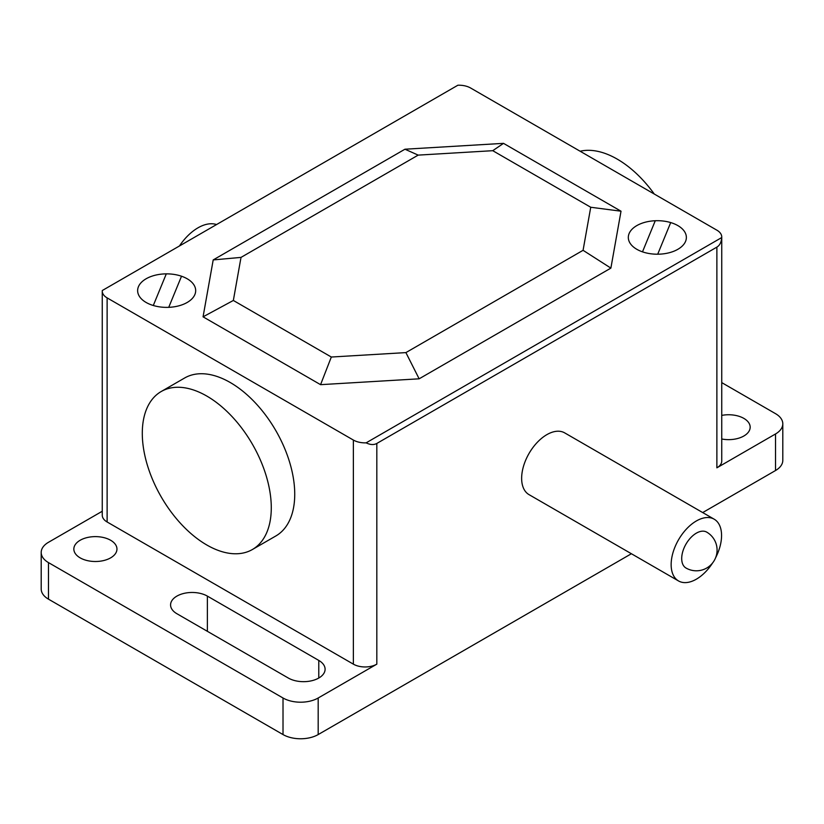 <?xml version="1.0" encoding="UTF-8"?>
<svg xmlns="http://www.w3.org/2000/svg" width="824" height="824" viewBox="0 0 824 824"><rect width="100%" height="100%" fill="white"/><g stroke="black" fill="none" stroke-linecap="round" stroke-linejoin="round"><path stroke-width="1.24" d="M179.447 245.974A42.292 24.411 -60 0 1 216.547 224.561M583.073 250.311L610.883 268.109L621.018 211.202L590.736 207.257L583.073 250.311L405.902 352.6L419.138 378.813L610.883 268.109M405.902 352.6L331.32 357.029L320.567 384.664L419.138 378.813M331.32 357.029L233.347 300.461L203.065 316.828L320.567 384.664M233.347 300.461L241.01 257.397L213.2 259.921L203.065 316.828M241.01 257.397L418.18 155.118L492.762 150.689L590.736 207.257M621.018 211.202L503.516 143.355L404.955 149.216L418.18 155.118M404.955 149.216L213.2 259.921M503.516 143.355L492.762 150.689M686.001 568.024A20.734 11.969 -60 0 1 682.818 551.421A20.734 11.969 -60 0 1 696.362 533.149A20.734 11.969 -60 0 1 706.724 532.129A20.734 20.734 0 0 1 706.724 568.024A20.734 20.734 0 0 1 686.001 568.024M678.533 580.951L529.029 494.637A35.659 20.59 -60 0 1 521.644 478.311A35.659 20.59 -60 0 1 537.207 442.437A35.659 20.59 -60 0 1 564.677 432.878L714.192 519.202A35.659 20.59 120 0 0 686.711 528.75A35.659 20.59 120 0 0 671.148 564.636A35.659 20.59 120 0 0 678.533 580.951A35.659 20.59 120 0 0 712.626 562.926M715.623 557.745A35.659 20.59 120 0 0 721.567 535.518A35.659 20.59 120 0 0 714.192 519.202M161.185 391.534L184.638 378A91.207 52.664 60 0 1 254.925 402.431A91.207 52.664 60 0 1 294.734 494.225A91.207 52.664 60 0 1 275.844 535.971L252.391 549.515A91.207 52.664 -120 0 0 271.281 507.759A91.207 52.664 -120 0 0 231.472 415.976A91.207 52.664 -120 0 0 161.185 391.534A91.207 52.664 -120 0 0 142.294 433.29A91.207 52.664 -120 0 0 182.114 525.073A91.207 52.664 -120 0 0 252.391 549.515M580.127 151.235A91.207 52.664 60 0 1 654.287 194.052M102.258 291.119L102.258 515.216A16.583 9.579 0 0 0 107.12 521.983L107.12 297.886A16.583 9.579 180 0 1 102.258 291.119A16.583 9.579 180 0 1 102.289 290.522L457.866 85.233A16.583 9.579 180 0 1 470.628 88.014L716.88 230.184A16.583 9.579 180 0 1 721.742 236.952A16.583 9.579 180 0 1 721.711 237.559C721.391 242.163 719.785 245.346 716.88 247.118L716.88 467.826A16.583 9.579 0 0 0 721.742 461.049L721.742 236.952M107.12 297.886L353.372 440.057L353.372 664.154A16.583 9.579 0 0 0 376.826 664.154L318.188 698A24.874 14.358 180 0 1 283.013 698L48.482 562.607A24.874 14.358 180 0 1 41.2 552.451A24.874 14.358 180 0 1 48.482 542.295L102.258 511.251M376.826 664.154L376.826 443.446C373.839 445.073 370.285 444.878 366.134 442.849A16.583 9.579 180 0 1 353.372 440.057M366.134 442.849L721.711 237.559M376.826 443.446L716.88 247.118M721.742 382.614L775.518 413.658A24.874 14.358 180 0 1 782.8 423.814A24.874 14.358 180 0 1 775.518 433.97L716.88 467.826M353.372 664.154L107.12 521.983M721.742 415.399A21.558 12.442 180 0 1 750.17 427.203A21.558 12.442 180 0 1 743.856 435.999A21.558 12.442 180 0 1 721.742 438.996M80.155 540.266A21.558 12.442 180 0 1 103.649 537.567A21.558 12.442 180 0 1 116.957 549.062A21.558 12.442 180 0 1 110.643 557.858A21.558 12.442 180 0 1 87.148 560.557A21.558 12.442 180 0 1 73.841 549.062A21.558 12.442 180 0 1 80.155 540.266M207.38 596.113L318.785 660.426A21.558 12.442 180 0 1 325.099 669.232A21.558 12.442 180 0 1 311.791 680.727A21.558 12.442 180 0 1 288.297 678.028L176.892 613.715A21.558 12.442 180 0 1 170.578 604.919A21.558 12.442 180 0 1 183.886 593.414A21.558 12.442 180 0 1 207.38 596.113L207.38 631.318M41.2 552.451L41.2 589.005A24.874 14.358 0 0 0 48.482 599.161L283.013 734.565A24.874 14.358 0 0 0 318.188 734.565L631.39 553.738M702.697 512.569L775.518 470.525A24.874 14.358 0 0 0 782.8 460.379L782.8 423.814M655.265 220.739L642.493 251.845M153.295 305.498L166.293 273.867M146.136 302.47A29.025 16.758 0 0 0 194.691 294.961A29.025 16.758 0 0 0 159.145 274.433A29.025 16.758 0 0 0 146.136 302.47M168.735 307.331L181.517 276.236M636.818 249.301A29.025 16.758 0 0 0 685.383 241.782A29.025 16.758 0 0 0 649.837 221.265A29.025 16.758 0 0 0 636.818 249.301M670.705 222.573L657.707 254.204M318.785 678.028L318.785 660.426M318.188 734.565L318.188 698M775.518 470.525L775.518 433.97M283.013 734.565L283.013 698M48.482 599.161L48.482 562.607"/></g></svg>
